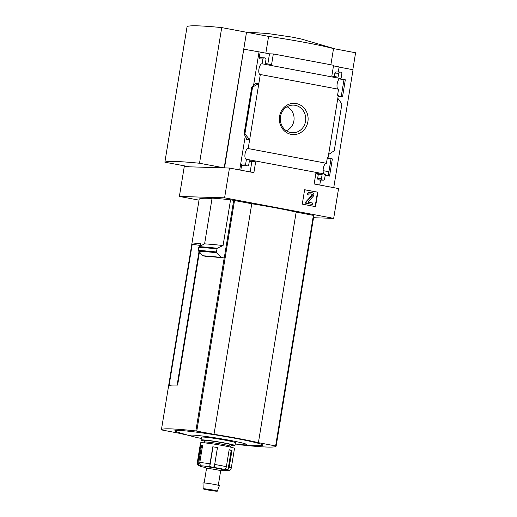 <?xml version="1.0" encoding="UTF-8"?>
<svg xmlns="http://www.w3.org/2000/svg" width="517" height="517" viewBox="0 0 517 517"><rect width="100%" height="100%" fill="white"/><g stroke="black" fill="none" stroke-linecap="round" stroke-linejoin="round"><path stroke-width="0.78" d="M339.294 78.888L343.973 79.767L341.194 96.718M327.255 158.189L331.016 158.893L328.237 175.838M352.827 69.685L355.599 52.766L333.885 48.682A57.361 3.212 -170.7 0 0 306.116 42.659A56.243 3.147 9.3 0 1 333.523 48.611L333.885 48.682M339.081 67.1L353.046 69.73L333.736 187.658M199.019 200.144L179.38 196.447L224.591 197.83L229.47 168.044L253.886 172.639L255.644 161.899L249.414 160.729L248.761 164.684A1.435 1.318 -88.3 0 1 247.236 165.854L246.712 165.757A1.435 1.318 -88.3 0 1 245.646 164.096L246.435 159.288L324.67 174.003L324.605 174.378L325.335 174.513L324.605 178.953A1.435 1.318 -88.3 0 1 323.08 180.116L322.556 180.019A1.435 1.318 -88.3 0 1 321.49 178.365L322.136 174.41L315.906 173.234L314.149 183.974L338.564 188.569L333.685 218.348L313.541 217.735M340.309 78.5L262.074 63.785L262.862 58.977A1.435 1.318 -88.3 0 1 264.394 57.807L264.911 57.904A1.435 1.318 -88.3 0 1 265.977 59.558L265.331 63.52L271.561 64.69L273.325 53.949L333.581 65.284L331.824 76.025L338.06 77.195L338.706 73.24A1.435 1.318 -88.3 0 1 340.238 72.07L340.755 72.173A1.435 1.318 -88.3 0 1 341.821 73.828L341.097 78.235L340.373 78.099L340.309 78.5A5.448 2.113 100.7 0 0 337.291 83.185A5.448 2.113 100.7 0 0 338.079 89.137M328.14 157.362L327.416 157.226L326.421 163.282L248.192 148.56L258.855 83.418L255.825 83.327L251.76 87.069L252.548 87.173L258.855 83.418L260.316 74.513L338.551 89.228L337.562 95.251L338.292 95.386L328.612 154.505L328.14 157.362L327.397 157.336M343.973 79.767L345.317 79.812L342.512 96.963L338.17 96.143M339.514 78.72L345.317 79.812M341.097 78.235L340.354 78.216M331.016 158.893L332.36 158.932L329.555 176.09L325.212 175.269M327.293 157.982L332.36 158.932M324.198 173.912A5.448 2.113 100.7 0 1 323.409 167.967A5.448 2.113 100.7 0 1 326.421 163.282M307.899 121.631A15.646 14.392 91.7 0 0 288.835 104.279A15.646 14.392 91.7 0 0 284.466 130.982A15.646 14.392 91.7 0 0 307.899 121.631M320.585 180.058L319.771 185.028M304.636 189.726L317.884 192.221L315.525 206.632L302.277 204.144L304.636 189.726M224.591 197.83L333.685 218.348M248.192 148.56A5.448 2.113 -79.3 0 0 245.116 153.549A5.448 2.113 -79.3 0 0 246.195 159.275A5.448 2.113 -79.3 0 0 246.435 159.288M179.38 196.447L184.259 166.661L189.216 166.765M262.074 63.785A5.448 2.113 -79.3 0 0 258.998 68.774A5.448 2.113 -79.3 0 0 260.077 74.5A5.448 2.113 -79.3 0 0 260.316 74.513M333.484 65.872L339.107 66.926L338.28 71.999M200.499 245.485L200.021 245.394L199.885 246.234M198.974 251.785L177.15 385.062M230.563 199.795L223.073 245.517L217.23 248.238L216.248 251.96L216.494 252.723L221.127 257.414L224.178 257.996A111.562 6.243 -170.7 0 0 205.456 256.277L202.658 255.747L198.14 250.364L199.097 246.635L204.603 243.85L212.093 198.127A114.574 6.411 -170.7 0 1 230.563 199.795L251.766 203.756A50.763 2.844 9.3 0 1 296.163 212.106L258.41 442.668L276.149 446.042A111.562 6.243 9.3 0 1 276.149 446.074A111.562 6.243 9.3 0 1 241.697 444.988L238.098 444.342M221.127 257.414A114.574 6.411 -170.7 0 0 202.658 255.747M276.149 446.074L313.903 215.511A111.562 6.243 9.3 0 0 313.909 215.479L296.163 212.106M199.155 199.323A111.562 6.243 9.3 0 1 199.161 199.291A111.562 6.243 9.3 0 1 212.035 198.476M233.69 200.383L224.255 258.002M229.47 168.044L224.52 167.896L246.512 32.248L268.588 36.397A56.243 3.147 9.3 0 1 306.116 42.659A57.361 3.212 -170.7 0 0 268.226 36.332M224.184 167.883L189.545 166.823L164.871 162.183A139.622 7.813 9.3 0 1 199.51 163.243L224.184 167.883L246.512 32.248M264.206 57.788L260.381 57.671A1.435 1.318 -88.3 0 0 259.036 58.86L260.148 52.075L243.959 49.205M260.148 52.075L269.499 53.833L273.325 53.949M246.615 139.558L249.653 139.655L244.896 133.922L244.076 134.006L246.428 138.297L246.615 139.558L246.725 138.886M240.806 170.177L241.82 163.979L245.646 164.096M249.317 161.31L251.824 161.782L250.157 171.935M247.423 165.873L243.597 165.757A1.435 1.318 -88.3 0 1 243.41 165.737L247.236 165.854M241.82 163.979A1.435 1.318 -88.3 0 0 242.893 165.64L243.41 165.737M269.499 53.833L267.838 63.992M340.044 72.05L336.224 71.934A1.435 1.318 -88.3 0 0 334.88 73.123L334.331 76.497M337.821 98.269L341.899 103.982L334.24 150.731L328.612 154.505M323.267 180.142L319.441 180.019A1.435 1.318 -88.3 0 1 319.254 180L323.08 180.116M315.809 173.822L318.317 174.294L317.664 178.249A1.435 1.318 -88.3 0 0 318.731 179.903L319.254 180M164.871 162.183L187.083 26.541A139.622 7.813 9.3 0 1 221.722 27.601L246.396 32.241M265.848 53.148L268.588 36.397M330.874 64.78L333.523 48.611M199.51 163.243L221.722 27.601M304.623 189.791L317.884 192.221M317.49 192.208L315.137 206.561M310.484 192.434L312.346 192.783A2.01 1.848 -88.3 0 1 313.328 196.176L308.21 201.74L308.352 202.225L312.501 203.007L312.268 204.422L306.038 203.246L306.271 201.83L312.216 195.361A0.717 0.659 -88.3 0 0 311.867 194.146L310.252 193.843A1.435 1.318 -88.3 0 0 308.727 195.012L307.428 194.767A2.869 2.637 -88.3 0 1 310.484 192.434M308.727 195.012L307.033 194.754A2.869 2.637 -88.3 0 1 309.715 192.376L310.11 192.389M307.033 194.754L307.428 194.767M312.268 204.422L305.644 203.233L305.877 201.824L311.822 195.348A0.717 0.659 -88.3 0 0 311.473 194.133L310.252 193.843M305.877 201.824L306.271 201.83M305.644 203.233L306.038 203.246M251.824 161.782L255.644 161.899M259.023 52.043L253.537 85.564M245.232 136.255L239.714 169.97M318.317 174.294L322.136 174.41M252.548 87.173L244.896 133.922M286.328 130.73A12.957 11.917 91.7 0 0 293.902 120.816A12.957 11.917 91.7 0 0 287.058 106.767M305.541 121.295A13.823 12.712 91.7 0 0 292.512 105.132A13.823 12.712 91.7 0 0 280.311 118.555A13.823 12.712 91.7 0 0 291.672 132.695A13.823 12.712 91.7 0 0 305.541 121.295M223.073 245.517A114.574 6.411 -170.7 0 0 204.603 243.85M188.052 435.224A50.763 2.844 9.3 0 1 179.147 433.252L161.401 429.886A111.562 6.243 9.3 0 1 161.401 429.853A111.562 6.243 9.3 0 1 195.859 430.939L214.012 434.319A50.763 2.844 9.3 0 1 258.41 442.668M251.766 203.756L214.012 434.319M200.021 245.394L192.208 244.295L169.072 385.592A111.562 6.243 9.3 0 1 177.635 385.075L199.394 252.231M192.208 244.295A111.562 6.243 9.3 0 1 200.777 243.778L200.415 245.969M201.262 438.455A28.642 1.603 9.3 0 1 194.851 437.014A286.799 286.799 0 0 1 177.628 432.128A44.481 2.488 9.3 0 1 219.176 435.508A44.481 2.488 9.3 0 1 259.637 445.557A286.799 286.799 0 0 1 241.756 444.691A28.642 1.603 9.3 0 1 235.222 444.013M194.851 437.014A28.642 1.603 9.3 0 1 199.982 435.728A28.642 1.603 9.3 0 1 237.303 441.835A28.642 1.603 9.3 0 1 241.756 444.691M328.87 171.987A6.307 2.449 -79.3 0 0 328.256 171.625L323.125 170.662M221.547 470.179L227.842 470.716C229.231 470.108 229.619 471.685 231.267 468.182L234.505 448.401A17.21 0.963 -170.7 0 0 217.676 444.672A17.21 0.963 -170.7 0 0 200.538 442.843L197.3 462.618A17.21 0.963 -170.7 0 1 197.914 462.469A2.869 2.766 87.4 0 0 198.418 464.66L201.527 445.667L202.522 445.828M217.476 447.541A17.21 0.963 -170.7 0 0 212.784 446.804L217.476 447.541L214.348 466.58L212.939 467.271L211.459 467.038A14.34 0.801 -170.7 0 0 201.145 465.798L200.202 464.712A2.869 2.456 -86 0 1 199.788 462.528L202.567 445.57A17.21 0.963 -170.7 0 0 200.686 445.512L197.914 462.469M212.784 446.804L210.005 463.762A2.869 0.75 98.4 0 0 209.889 465.882L213.004 446.888M229.115 449.971L231.971 450.417A17.21 0.963 -170.7 0 0 229.154 449.738L226.375 466.689A2.869 2.023 102.5 0 1 225.425 468.667L224.624 469.41M231.971 450.417L229.193 467.368A2.869 2.501 -75 0 1 228.094 469.307L224.721 469.488A14.34 0.801 -170.7 0 0 212.939 467.271M226.485 470.664L226.491 470.657A14.34 0.801 -170.7 0 1 221.554 470.173M202.916 466.967L205.876 467.607A14.34 0.801 -170.7 0 1 202.916 466.967L201.514 466.638C198.269 465.119 198.076 466.806 197.3 462.618M201.145 465.798L198.418 464.66M211.459 467.038L209.889 465.882M231.493 445.589A17.21 0.963 -170.7 0 0 234.964 445.576L235.429 442.752A17.21 0.963 -170.7 0 0 218.601 439.017A17.21 0.963 -170.7 0 0 201.468 437.188L201.003 440.012A17.21 0.963 -170.7 0 0 204.286 441.137M234.964 445.576A17.21 0.963 -170.7 0 0 218.142 441.848A17.21 0.963 -170.7 0 0 201.003 440.012M230.511 446.294L232.107 445.15A14.34 0.801 -170.7 0 0 218.116 442.003A14.34 0.801 -170.7 0 0 203.847 440.523L204.997 442.119M231.215 447.283L230.479 446.249A12.906 0.724 -170.7 0 0 217.87 443.496A12.906 0.724 -170.7 0 0 205.042 442.087L204.015 442.823M204.144 482.943L206.516 468.48A7.167 0.401 -170.7 0 1 213.657 469.242A7.167 0.401 -170.7 0 1 220.662 470.8A7.167 0.401 -170.7 0 1 220.649 470.819L222.291 469.643A8.602 0.485 -170.7 0 0 213.896 467.756A8.602 0.485 -170.7 0 0 205.339 466.864L206.509 468.492M217.334 491.15L219.376 485.683A8.304 0.465 -170.7 0 0 211.259 483.88A8.304 0.465 -170.7 0 0 202.987 483.001L203.181 488.83A7.167 0.401 -170.7 0 0 207.446 489.903A7.167 0.401 -170.7 0 0 217.334 491.15A7.167 0.401 -170.7 0 0 210.322 489.593A7.167 0.401 -170.7 0 0 203.181 488.83M208.571 489.935L214.503 490.685L210.296 489.748L206.012 489.289L208.571 489.935M200.686 445.512L201.527 445.667M311.473 194.133L311.867 194.146M311.822 195.348L312.216 195.361M242.893 165.64L246.712 165.757M259.036 58.86L262.862 58.977M255.825 83.327L255.747 83.799M334.88 73.123L338.706 73.24M317.664 178.249L321.49 178.365M318.731 179.903L322.556 180.019M251.863 87.153L244.205 133.903M216.494 252.723A119.944 6.715 -170.7 0 0 198.36 251.12M216.248 251.96A120.312 6.734 -170.7 0 0 198.14 250.364M216.759 248.864A120.312 6.734 -170.7 0 0 198.651 247.268M217.23 248.238A119.944 6.715 -170.7 0 0 199.097 246.635M234.531 200.512L196.777 431.075M313.399 215.35L275.639 445.912M313.909 215.479L276.149 446.042M224.178 257.996L195.859 430.939M210.005 463.762A17.21 0.963 -170.7 0 0 199.788 462.528M226.375 466.689A17.21 0.963 -170.7 0 0 214.704 464.492M231.267 468.182A17.21 0.963 -170.7 0 0 229.193 467.368M227.086 470.677A14.34 0.801 -170.7 0 0 225.612 469.701M200.557 465.778A14.34 0.801 -170.7 0 0 202.024 466.754M214.348 466.58L217.457 447.586M228.094 469.307L231.209 450.313M245.426 32.06L267.935 33.534L292.04 37.108L301.159 38.975L335.378 48.96M251.76 87.069L244.076 134.006M199.161 199.291L161.401 429.853M220.662 470.8L218.297 485.263"/></g></svg>
